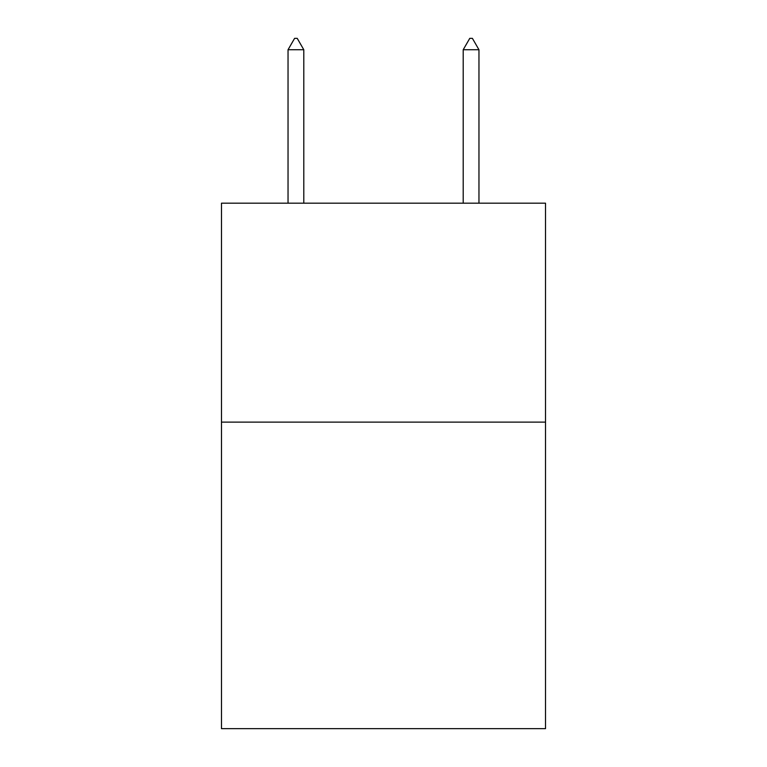 <?xml version="1.0" encoding="UTF-8"?>
<svg xmlns="http://www.w3.org/2000/svg" width="767" height="767" viewBox="0 0 767 767"><rect width="100%" height="100%" fill="white"/><g stroke="black" fill="none" stroke-linecap="round" stroke-linejoin="round"><path stroke-width="1.15" d="M545.519 422.118L545.519 728.65L221.481 728.65L221.481 203.178L545.519 203.178L545.519 422.118L221.481 422.118M303.799 49.74L297.232 38.35L294.605 38.35L288.037 49.74L303.799 49.74L303.799 203.178M288.037 49.74L288.037 203.178M469.768 38.35L472.395 38.35L478.963 49.74L463.201 49.74L469.768 38.35M478.963 203.178L478.963 49.74M463.201 203.178L463.201 49.74"/></g></svg>
